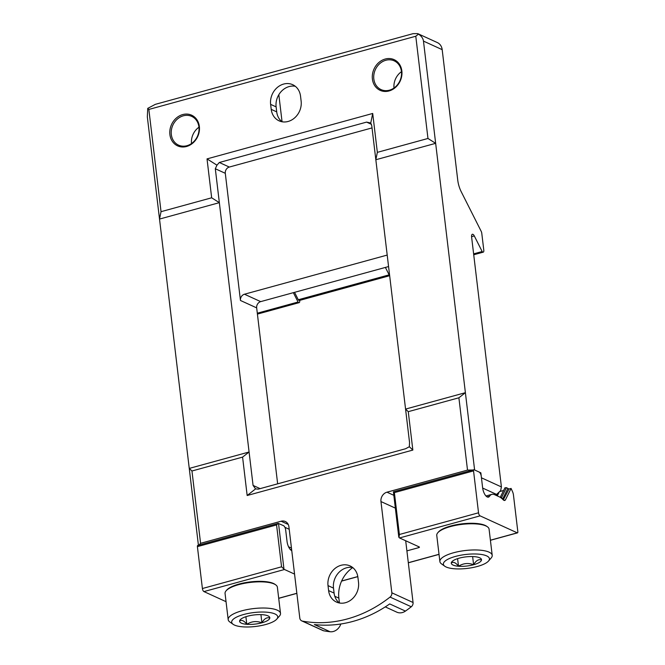 <?xml version="1.0" encoding="UTF-8"?>
<svg xmlns="http://www.w3.org/2000/svg" width="665" height="665" viewBox="0 0 665 665"><rect width="100%" height="100%" fill="white"/><g stroke="black" fill="none" stroke-linecap="round" stroke-linejoin="round"><path stroke-width="1" d="M198.419 545.258L147.331 116.832L147.73 108.37L155.352 104.338L413.081 33.657L417.72 33.616L437.362 42.585A10.54 8.994 -65.5 0 1 442.183 49.651L457.736 180.09A15.81 6.7 -105.3 0 0 461.194 191.67L481.202 231.345A2.635 1.114 -105.3 0 1 481.776 233.274L483.796 250.19A2.635 1.114 -105.3 0 1 483.239 252.16A2.635 1.114 -105.3 0 1 482.84 252.118L482.549 251.985A1.056 0.449 -105.3 0 1 482.167 251.528L474.295 235.925A3.691 1.563 -105.3 0 0 472.383 234.271A3.691 1.563 -105.3 0 0 471.61 237.031L501.41 486.93L481.443 477.811L480.853 472.823L474.611 469.972L435.658 143.332L427.969 138.47L377.346 152.352L375.833 159.741L409.549 442.499L409.349 446.73L405.542 448.75L258.269 489.141L255.568 488.9L247.164 495.508L242.584 457.113L249.084 452L219.35 202.659L211.661 197.796L161.038 211.678L159.525 219.068L219.35 202.659L215.31 168.744L216.965 165.186L219.317 162.493L366.59 122.111L370.754 123.008L372.708 113.457L207.023 158.893L211.661 197.796M389.682 275.917L385.401 267.421M147.73 108.37L148.844 109.442L415.783 36.242L418.476 34.123C421.419 36.043 423.081 38.37 423.472 41.105L435.658 143.332L375.833 159.741L371.785 125.835L370.754 123.008M388.568 266.557L260.68 301.627A5.27 4.497 -65.5 0 0 256.673 307.878L277.654 483.821M387.196 255.077L244.462 294.221A5.27 4.497 114.5 0 0 240.456 300.472L225.294 173.307A5.27 4.497 114.5 0 1 229.3 167.056L372.034 127.913M255.568 488.9L253.074 485.417L249.084 452L189.259 468.409L191.961 470.995L242.584 457.113M182.725 114.571A16.858 14.397 -65.5 0 0 172.825 142.011A16.858 14.397 -65.5 0 0 198.336 135.012A16.858 14.397 -65.5 0 0 182.725 114.571M385.226 59.035A16.858 14.397 -65.5 0 0 375.326 86.475A16.858 14.397 -65.5 0 0 400.837 79.476A16.858 14.397 -65.5 0 0 385.226 59.035M415.783 36.242L427.969 138.47M148.844 109.442L161.038 211.678M372.708 113.457L377.346 152.352M270.622 104.372A17.124 14.622 114.5 0 1 277.014 87.738A17.124 14.622 114.5 0 1 292.7 84.696A17.124 14.622 114.5 0 1 300.538 96.167L301.137 101.155A17.124 14.622 114.5 0 1 294.745 117.788A17.124 14.622 114.5 0 1 279.067 120.831A17.124 14.622 114.5 0 1 271.22 109.359L270.622 104.372L276.116 106.882A17.124 14.622 114.5 0 1 295.285 86.284M276.116 106.882L276.707 111.87L271.22 109.359M281.96 121.753A17.124 14.622 114.5 0 1 276.707 111.87M282.06 121.77L278.834 94.696M405.692 540.753L413.056 602.498L391.843 592.806A4.214 3.599 114.5 0 1 390.056 597.079A126.45 107.963 114.5 0 1 302.459 621.11A4.214 3.599 114.5 0 1 301.727 620.877A4.214 3.599 114.5 0 1 299.799 618.051L288.918 526.805A7.905 6.75 114.5 0 0 285.293 521.51A7.905 6.75 114.5 0 0 281.12 521.219L200.581 543.305L199.001 545.101M340.821 623.994A10.54 8.994 114.5 0 1 330.123 631.75L314.404 624.568A126.45 107.963 114.5 0 0 389.715 603.92L405.434 611.093A126.45 107.963 -65.5 0 0 411.269 606.771A4.214 3.599 -65.5 0 0 413.056 602.498M405.434 611.093A10.54 8.994 114.5 0 1 396.806 612.166L385.268 606.896M339.441 603.005L338.867 598.134A28.977 24.738 114.5 0 1 352.749 567.577M301.727 620.877L322.941 630.561A4.214 3.599 -65.5 0 0 323.664 630.794A126.45 107.963 -65.5 0 0 330.123 631.75M408.268 411.668L458.892 397.786L465.392 392.683L405.567 409.083L408.268 411.668L412.849 450.072L409.349 446.73M207.023 158.893L216.965 165.186M357.928 577.403L358.518 582.39A17.124 14.622 114.5 0 1 352.126 599.024A17.124 14.622 114.5 0 1 336.448 602.066A17.124 14.622 114.5 0 1 328.601 590.595L328.011 585.607A17.124 14.622 114.5 0 1 334.404 568.974A17.124 14.622 114.5 0 1 350.081 565.932A17.124 14.622 114.5 0 1 357.928 577.403M458.892 397.786L467.512 470.097L386.972 492.183A7.905 6.75 114.5 0 0 380.962 501.56L391.843 592.806M412.849 450.072L247.164 495.508M191.961 470.995L200.581 543.305M501.41 486.93L500.654 490.62L496.597 494.428L482.674 488.068M291.453 548.085L288.535 546.755M417.72 33.616L418.476 34.123M299.666 300.389L299.699 300.68A2.635 1.114 -105.3 0 1 299.15 302.65A2.635 1.114 -105.3 0 1 298.751 302.6L298.46 302.467A1.056 0.449 -105.3 0 1 298.07 302.018L293.356 292.666M495.026 494.86L496.597 494.428M289.209 529.282L284.886 527.312M480.122 473.023L480.853 472.823M473.613 469.989L467.512 470.097M339.35 602.989A17.124 14.622 114.5 0 1 334.096 593.097L328.601 590.595M334.096 593.097L333.498 588.118A17.124 14.622 114.5 0 1 352.674 567.519M401.461 71.679A15.81 13.499 -65.5 0 0 394.004 88.004M385.85 60.266A15.81 13.499 -65.5 0 0 373.938 74.264A15.81 13.499 -65.5 0 0 381.062 89.6A15.81 13.499 -65.5 0 0 399.906 80.831A15.81 13.499 -65.5 0 0 394.195 60.848A15.81 13.499 -65.5 0 0 385.85 60.266M198.96 127.215A15.81 13.499 -65.5 0 0 191.503 143.54M183.349 115.801A15.81 13.499 -65.5 0 0 171.437 129.8A15.81 13.499 -65.5 0 0 178.561 145.136A15.81 13.499 -65.5 0 0 197.405 136.367A15.81 13.499 -65.5 0 0 191.695 116.383A15.81 13.499 -65.5 0 0 183.349 115.801M299.491 300.372A1.056 0.449 -105.3 0 1 299.366 300.472A1.056 0.449 -105.3 0 1 299.2 300.447L389.565 275.667M294.545 292.342L298.294 299.757A1.056 0.449 -105.3 0 0 298.676 300.214L299.2 300.447M511.077 488.443L505.392 499.947A5.27 2.236 74.7 0 1 504.752 500.446A5.27 2.236 74.7 0 1 503.139 499.748A26.342 11.164 74.7 0 0 499.099 496.722L494.66 494.694A18.437 7.814 74.7 0 0 491.867 494.361A18.437 7.814 74.7 0 0 489.49 496.289A7.905 3.35 74.7 0 1 488.467 497.112A7.905 3.35 74.7 0 1 482.632 487.786L481.269 476.315A3.691 1.563 74.7 0 0 479.099 472.025L474.112 469.748A1.579 0.673 74.7 0 0 473.871 469.723A1.579 0.673 74.7 0 0 473.546 470.903L478.534 512.79A2.635 1.114 74.7 0 0 480.08 515.857L517.262 532.831A1.579 0.673 74.7 0 0 517.503 532.865A1.579 0.673 74.7 0 0 517.827 531.684L513.463 495.059A5.27 2.236 74.7 0 0 512.499 491.585L511.077 488.443L508.999 489.016L503.289 499.889M503.613 490.487L500.122 491.443M508.999 489.016L506.447 487.661L504.926 487.836L500.23 497.337L501.568 497.528L502.391 499.008M197.971 545.475A1.579 0.673 74.7 0 0 197.738 545.45A1.579 0.673 74.7 0 0 197.405 546.63L202.401 588.525A2.635 1.114 74.7 0 0 203.947 591.584L226.042 601.675M197.405 546.63L276.565 524.926L278.194 523.38L283.506 525.666A3.691 1.563 74.7 0 1 285.667 529.955L287.039 541.426A7.905 3.35 74.7 0 0 291.76 550.653M418.493 546.597L418.626 547.669A1.579 0.474 -6.8 0 0 419.44 547.137A1.579 0.474 -6.8 0 0 419.258 546.946L399.54 537.943A2.635 1.114 -105.3 0 1 399.017 537.503L398.759 536.888M399.017 537.503L399.374 534.502L394.387 492.615L393.414 491.784L473.871 469.723M294.553 574.095L284.487 569.498L203.947 591.584M418.626 547.669L406.897 550.878M505.392 499.947L503.937 500.346M278.519 523.388L283.963 569.065A2.635 1.114 74.7 0 0 284.487 569.498M283.963 569.065L281.561 566.813L202.401 588.525M481.51 559.938C478.592 559.016 475.957 560.612 473.605 564.735C468.31 562.723 463.272 563.23 458.501 566.248C455.808 562.648 453.405 561.551 451.302 562.956A15.212 4.597 -6.8 0 1 451.909 561.709A15.212 4.597 -6.8 0 1 459.199 558.159A15.212 4.597 -6.8 0 1 474.311 556.647A15.212 4.597 -6.8 0 1 480.554 558.292A15.212 4.597 -6.8 0 1 481.51 559.938A15.212 4.597 -6.8 0 1 473.605 564.735A15.212 4.597 -6.8 0 1 458.501 566.248A15.212 4.597 -6.8 0 1 451.302 562.956M455.425 556.439A23.184 7.007 -6.8 0 1 480.895 554.394A23.184 7.007 -6.8 0 1 488.501 561.052A23.184 7.007 -6.8 0 1 467.237 568.409A23.184 7.007 -6.8 0 1 444.835 566.264A23.184 7.007 -6.8 0 1 455.425 556.439M444.835 566.264L441.543 563.92A26.342 7.963 -6.8 0 1 439.889 561.576A26.342 7.963 -6.8 0 1 453.572 552.756A26.342 7.963 -6.8 0 1 492.208 555.342A26.342 7.963 -6.8 0 1 491.152 558.01L488.501 561.052M439.889 561.576L436.764 535.392A26.342 7.963 -6.8 0 1 437.819 532.723A26.342 7.963 -6.8 0 1 450.454 526.58A26.342 7.963 -6.8 0 1 487.437 526.805A26.342 7.963 -6.8 0 1 489.083 529.157L492.208 555.342M437.819 532.723L438.484 531.967A25.553 7.731 -6.8 0 1 450.737 525.998A25.553 7.731 -6.8 0 1 486.614 526.223L487.437 526.805M457.595 558.642L458.501 566.248M472.632 556.555L473.605 564.735M269.807 618.001C266.889 617.078 264.254 618.674 261.902 622.797C256.599 620.786 251.561 621.293 246.798 624.31C244.105 620.711 241.703 619.614 239.591 621.019A15.212 4.597 -6.8 0 1 240.206 619.772A15.212 4.597 -6.8 0 1 247.496 616.222A15.212 4.597 -6.8 0 1 262.6 614.709A15.212 4.597 -6.8 0 1 268.851 616.355A15.212 4.597 -6.8 0 1 269.807 618.001A15.212 4.597 -6.8 0 1 261.902 622.797A15.212 4.597 -6.8 0 1 246.798 624.31A15.212 4.597 -6.8 0 1 239.591 621.019M243.722 614.493A23.184 7.007 -6.8 0 1 269.192 612.457A23.184 7.007 -6.8 0 1 276.79 619.115A23.184 7.007 -6.8 0 1 255.526 626.472A23.184 7.007 -6.8 0 1 233.132 624.319A23.184 7.007 -6.8 0 1 243.722 614.493M233.132 624.319L229.832 621.983A26.342 7.963 -6.8 0 1 228.186 619.639A26.342 7.963 -6.8 0 1 241.869 610.819A26.342 7.963 -6.8 0 1 280.505 613.396A26.342 7.963 -6.8 0 1 279.45 616.064L276.79 619.115M228.186 619.639L225.061 593.454A26.342 7.963 -6.8 0 1 226.117 590.786A26.342 7.963 -6.8 0 1 238.743 584.635A26.342 7.963 -6.8 0 1 275.726 584.868A26.342 7.963 -6.8 0 1 277.38 587.22L280.505 613.396M226.117 590.786L226.782 590.021A25.553 7.731 -6.8 0 1 239.026 584.061A25.553 7.731 -6.8 0 1 274.903 584.286L275.726 584.868M245.892 616.704L246.798 624.31M260.929 614.618L261.902 622.797M473.704 254.62L482.84 252.118M473.68 254.412L482.549 251.985M473.613 253.872L482.167 251.528M471.576 236.674L474.295 235.925M240.456 300.472L256.673 307.878M225.294 173.307L215.31 168.744M253.074 485.417L260.115 488.634M411.269 606.771L390.056 597.079M323.664 630.794L302.459 621.11M442.183 49.651L423.472 41.105M395.351 508.127L380.962 501.56M257.397 313.947L298.751 302.6M257.372 313.739L298.46 302.467M257.305 313.198L298.07 302.018M393.821 495.317L386.972 492.183M288.253 524.469L281.12 521.219M244.462 294.221L260.68 301.627M229.3 167.056L219.317 162.493M371.477 124.338L366.59 122.111M334.786 596.272L338.867 598.134M333.498 588.118L328.011 585.607M298.294 299.757L389.141 274.844M298.676 300.214L389.391 275.335M489.49 496.289L487.171 496.93M478.534 512.79L399.374 534.502M473.546 470.903L394.387 492.615M480.08 515.857L399.54 537.943M517.262 532.831L490.404 540.204M439.025 554.294L408.31 562.715M357.803 576.563L341.627 581.002M296.848 593.28L278.693 598.259M498.925 492.599L497.295 495.899M276.565 524.926L281.561 566.813M507.744 488.717L502.574 499.182M506.447 487.661L501.568 497.528M498.01 493.314L496.838 495.691M497.47 493.738L496.572 495.566M496.564 494.436L496.115 495.358M473.721 254.77L483.239 252.16M257.413 314.096L299.15 302.65M299.366 300.472L389.59 275.726M291.594 549.29L290.372 549.623M491.867 494.361L485.974 495.982M278.194 523.38L197.738 545.45M517.503 532.865L490.413 540.288M439.033 554.386L408.318 562.806M357.82 576.655L341.586 581.11M296.856 593.371L278.71 598.35M393.406 491.801L398.742 536.605"/></g></svg>
